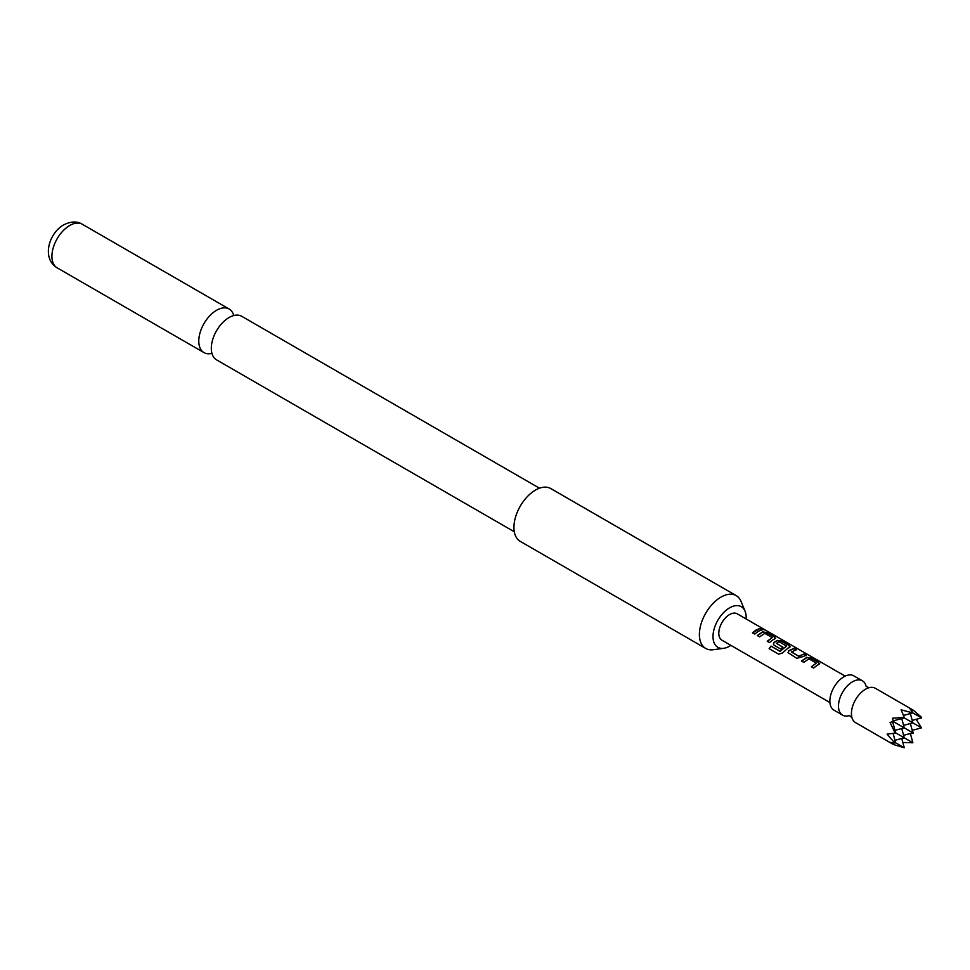 <?xml version="1.0" encoding="UTF-8"?>
<svg xmlns="http://www.w3.org/2000/svg" width="970" height="970" viewBox="0 0 970 970"><rect width="100%" height="100%" fill="white"/><g stroke="black" fill="none" stroke-linecap="round" stroke-linejoin="round"><path stroke-width="1.45" d="M761.984 629.372C761.026 628.366 761.802 628.511 764.299 629.833L762.08 629.093C761.147 628.087 761.935 628.245 764.445 629.566L765.075 630.027M848.895 715.69A19.824 11.446 -60 0 1 842.59 715.145A19.824 11.446 -60 0 1 839.547 699.261A19.824 11.446 -60 0 1 852.497 681.789A19.824 11.446 -60 0 1 862.403 680.807A19.824 11.446 -60 0 1 866.04 685.996M514.306 531.778L216.516 359.846A25.159 14.526 -60 0 1 211.339 347.114A25.159 14.526 -60 0 1 228.059 318.148A25.159 14.526 -60 0 1 229.09 317.517A25.159 14.526 -60 0 1 241.675 316.268L539.466 488.201M903.482 715.436L912.879 712.914L901.094 709.846L903.834 716.345L903.434 717.424L892.461 718.249L893.406 721.595L890.048 722.444L894.813 732.362L894.073 733.247L887.077 734.12L894.813 743.008L890.048 742.365L893.406 744.487L904.246 747.773L894.073 741.892M892.982 742.899L893.406 744.487L855.528 722.614A19.824 11.446 -60 0 1 851.781 716.963A19.824 11.446 -60 0 1 865.434 689.258A19.824 11.446 -60 0 1 868.574 687.851A19.824 11.446 -60 0 1 875.34 688.276L913.231 710.149L909.714 708.294L912.879 712.914L921.5 717.897L921.282 717.085L913.231 710.149L911.642 710.573M893.406 744.487L892.461 743.772M842.59 715.145L833.957 710.161A19.824 11.446 -60 0 1 830.926 694.278A19.824 11.446 -60 0 1 843.876 676.805A19.824 11.446 -60 0 1 853.782 675.823L862.403 680.807M746.112 618.945A23.45 13.544 120 0 0 745.069 611.233A23.45 13.544 120 0 0 729.586 607.863A23.45 13.544 120 0 0 713.277 632.949A23.45 13.544 120 0 0 723.668 648.312A23.45 13.544 120 0 0 729.586 646.165A23.45 13.544 120 0 0 730.871 645.365M745.069 611.233L741.104 601.521A30.494 17.605 120 0 0 736.206 595.616A30.494 17.605 120 0 0 720.952 597.132A30.494 17.605 120 0 0 699.394 634.477A30.494 17.605 120 0 0 705.711 648.445A30.494 17.605 120 0 0 713.265 649.73L723.668 648.312M736.206 595.616L550.754 488.553A30.494 17.605 120 0 0 527.256 496.725A30.494 17.605 120 0 0 513.942 527.413A30.494 17.605 120 0 0 520.259 541.369L705.711 648.445M233.746 315.541A25.159 14.526 120 0 0 229.15 309.03A25.159 14.526 120 0 0 216.565 310.279A25.159 14.526 120 0 0 200.135 332.455A25.159 14.526 120 0 0 203.991 352.607A25.159 14.526 120 0 0 211.921 353.335M817.286 665.202L813.624 668.051L811.369 666.742L816.303 663.08L808.992 658.86L803.742 662.34L801.475 661.031L806.737 657.405L810.92 658.036L818.801 662.607L818.874 664.414L817.286 665.202M802.578 656.702L796.806 658.339L788.028 652.604L788.84 650.737L794.078 648.312L796.346 649.621L791.411 652.022L798.722 656.241L803.96 654.022L806.228 655.332L802.578 656.702M787.858 648.202L782.499 652.955L778.643 654.168L769.125 648.688L771.004 646.081L779.965 651.258L786.634 646.105L779.007 641.703L776.449 643.377L782.875 647.099L780.656 649.015L774.157 645.268L773.32 644.116L774.133 642.237L777.297 640.406L781.493 641.037L789.398 645.608L789.447 647.427L787.858 648.202M776.449 643.183L782.911 647.329M773.138 639.715L769.477 642.564L767.221 641.255L772.168 637.593L764.845 633.374L759.595 636.853L757.327 635.544L762.578 631.906L766.773 632.537L774.703 637.108L774.727 638.927L773.138 639.715M758.431 631.215L754.769 634.065L752.502 632.755L756.163 629.906L759.825 628.536L762.056 629.845L758.431 631.215M845.161 676.138L737.2 613.804A15.253 8.803 120 0 0 729.586 614.556A15.253 8.803 120 0 0 719.619 628.002A15.253 8.803 120 0 0 721.959 640.212L829.908 702.547M775.6 638.163L774.727 638.927M790.307 646.663L789.447 647.427M819.723 663.662L818.874 664.414M762.08 629.093L761.523 628.463M791.399 651.828L798.722 656.241M811.441 666.936L816.303 663.08M769.271 648.784L771.114 646.238L780.074 651.416L786.634 645.947M767.294 641.449L772.168 637.593M902.827 742.462L912.879 742.79L894.813 732.362M910.381 733.502L912.879 742.79M909.714 733.805L913.231 733.041L893.406 721.595M916.189 719.316L921.5 727.852L903.434 717.424M894.813 743.008L895.625 742.79L893.103 733.393M893.212 720.855L904.246 717.897L903.834 716.345M901.76 738.485L904.246 747.773M912.661 712.101L911.315 712.016M913.231 733.041L912.139 729.61M894.073 733.247L895.625 732.835L892.667 721.789M901.76 718.564L904.246 727.852L894.958 730.349M894.958 740.304L904.246 737.818L901.76 728.519M903.579 735.321L912.879 732.835L910.381 723.535M912.212 720.383L921.5 717.897M912.212 730.349L921.5 727.852M910.381 713.58L912.879 722.868L903.579 725.366M752.574 632.949L759.825 628.536M759.752 628.815L761.984 630.124M757.4 635.738L762.553 632.173L766.773 632.537M766.7 632.816L774.703 637.108M774.63 637.387L775.527 638.308M773.345 644.201L774.169 642.455L777.261 640.673L781.42 641.315L789.398 645.608M789.325 645.887L789.41 647.693M788.064 652.701L788.84 650.737M798.759 656.472L803.96 654.022M803.887 654.301L806.155 655.611M788.877 650.967L794.006 648.59L796.273 649.9M801.559 661.225L806.701 657.672L810.92 658.036M810.847 658.303L818.801 662.607M818.728 662.886L818.838 664.68M69.707 225.501A25.159 14.526 120 0 0 53.277 247.665A25.159 14.526 120 0 0 57.133 267.829C41.37 258.238 48.936 233.188 63.608 224.894C70.943 221.269 77.163 221.063 82.292 224.252A25.159 14.526 120 0 0 69.707 225.501M849.344 715.557L851.939 717.509M866.149 686.457L869.132 687.73M57.133 267.829L203.991 352.607M82.292 224.252L229.15 309.03"/></g></svg>
